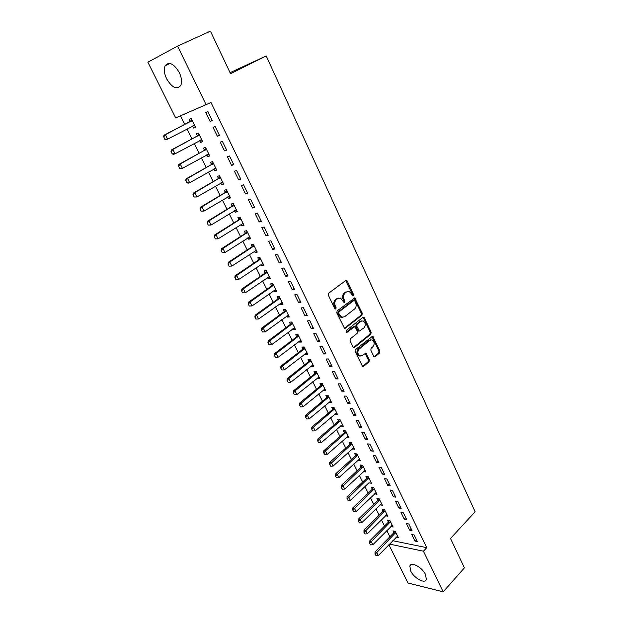 <?xml version="1.0" encoding="UTF-8"?>
<svg xmlns="http://www.w3.org/2000/svg" width="623" height="623" viewBox="0 0 623 623"><rect width="100%" height="100%" fill="white"/><g stroke="black" fill="none" stroke-linecap="round" stroke-linejoin="round"><path stroke-width="0.93" d="M353.272 295.808L353.506 294.445L347.276 281.09L346.552 280.381L345.757 280.514L328.703 293.168L328.352 295.162L334.777 308.681L335.867 309.063L336.109 307.669L335.283 305.932C334.302 303.331 334.676 301.213 336.404 299.577L337.822 298.503L340.501 298.074L344.052 302.474L344.636 302.381L344.877 301.002L344.06 299.274C343.094 296.688 343.46 294.593 345.158 292.981L346.559 291.922L349.153 291.494L351.411 293.698L352.213 295.427L353.272 295.808M352.462 295.761L352.556 294.539L345.718 280.545M335.042 309.024L335.166 307.754L334.341 306.01L335.283 305.932M343.818 302.342L343.927 301.088L343.117 299.359L344.06 299.274M410.705 571.042L409.848 566.058C411.055 561.3 422.207 567.265 425.517 574.546L426.35 579.46C425.057 584.257 413.976 578.214 410.705 571.042M166.629 78.825C164.176 73.537 163.678 69.169 165.157 65.711C169.106 61.295 173.817 63.577 179.284 72.541C181.698 77.813 182.181 82.135 180.732 85.515C176.768 89.953 172.065 87.718 166.629 78.825M373.675 356.255L374.291 356.87L375.132 356.714L379.594 352.992L379.913 351.053L372.64 336.194L355.523 349.596L355.188 351.567L362.641 366.573L363.521 366.41L369.018 361.815L369.346 359.86L365.841 353.132L362.243 355.538L359.923 355.951C357.446 354.02 357.197 351.707 359.152 349.012L369.867 340.275L372.087 339.878C374.548 341.77 374.82 344.067 372.904 346.762L371.144 348.21L370.817 350.157L373.675 356.255M392.786 540.717L426.739 547.664L210.995 102.499L175.686 117.903L147.869 62.199L177.594 46.102L206.229 104.944M426.739 547.664L423.422 551.207L443.202 591.85L407.964 582.988L388.861 544.736M177.594 46.102L210.426 31.15L230.565 73.709L266.208 55.938L475.131 511.771L450.515 538.482L464.408 567.857L443.202 591.85M361.94 315.176L362.267 313.229L354.744 297.911L337.129 310.9L336.778 312.886L344.488 328.352L345.36 328.204L361.94 315.176L360.982 315.246L361.309 313.299L353.926 298.059M364.424 317.847L371.152 332.277L370.825 334.216L354.503 347.447L353.63 347.595L352.992 346.964L350.033 340.734L350.375 338.756L357.104 333.383L357.438 331.42L354.83 326.631L346.941 332.347L346.333 332.448L346.115 330.603L362.944 317.333L363.762 317.193L364.424 317.847L363.466 317.917L370.194 332.324L371.152 332.277M266.208 55.938L230.074 72.665M409.623 530.134L412.029 530.586L408.813 523.974L406.398 523.538L409.623 530.134L411.079 528.623M390.792 526.567L393.113 527.035L389.912 520.555L387.615 520.143L388.3 522.253L369.532 541.107L371.183 541.457L372.834 544.728L392.288 525.368M398.821 508.01L401.22 508.399L397.941 501.663L395.543 501.289L398.821 508.01L400.309 506.522M380.03 504.825L382.382 505.323L379.127 498.735L376.837 498.377L377.748 500.222M387.825 485.481L390.216 485.815L386.875 478.955L384.492 478.643L387.825 485.481L389.344 484.016M369.182 482.911L371.464 483.23L368.154 476.525L365.872 476.229L366.565 478.371L347.066 496.757L348.701 497.014L350.414 500.401L369.073 482.693M376.635 462.554L379.01 462.819L375.614 455.834L373.232 455.592L376.635 462.554L378.177 461.106M357.921 460.163L360.351 460.74L356.979 453.918L354.713 453.676L355.64 455.561M365.234 439.199L367.601 439.394L364.136 432.284L361.776 432.105L365.234 439.199L366.807 437.774M346.575 437.237L349.044 437.844L345.609 430.898L343.351 430.734L344.293 432.627M353.623 415.416L355.982 415.541L352.447 408.299L350.095 408.19L353.623 415.416L355.235 414.007M335.018 413.89L335.275 414.42L337.526 414.544L334.029 407.465L331.786 407.364L332.737 409.28M341.793 391.182L344.137 391.236L340.54 383.861L338.203 383.83L341.793 391.182L343.437 389.803M323.251 390.115L323.563 390.753L325.798 390.808L322.239 383.604L320.012 383.573L320.97 385.505M329.746 366.495L332.075 366.48L328.407 358.957L326.086 359.004L329.746 366.495L331.42 365.14M311.266 365.903L311.64 366.659L313.852 366.636L310.231 359.3L308.019 359.339L308.985 361.293M317.465 341.342L319.778 341.248L316.048 333.578L313.743 333.702L317.465 341.342L319.178 340.01M299.056 341.24L299.492 342.113L301.688 342.019L297.996 334.543L295.8 334.66L296.517 336.895L274.556 353.591L276.114 353.545L278.029 357.329L300.8 340.228M304.951 315.705L307.248 315.526L303.44 307.715L301.15 307.918L304.951 315.705L306.703 314.405M286.619 316.11L287.11 317.107L289.29 316.936L285.529 309.32L283.348 309.514L284.337 311.508M292.195 289.57L294.477 289.306L290.591 281.339L288.324 281.627L292.195 289.57L293.978 288.293M273.941 290.505L274.502 291.626L276.667 291.377L272.827 283.613L270.67 283.893L271.667 285.902M279.19 262.922L281.448 262.571L277.492 254.449L275.241 254.83L279.19 262.922L281.012 261.676M261.021 264.409L261.644 265.663L263.794 265.328L259.884 257.416L257.743 257.782L258.747 259.814M265.928 235.751L268.163 235.307L264.129 227.021L261.894 227.488L265.928 235.751L267.789 234.536M247.861 237.807L248.546 239.201L250.672 238.78L246.685 230.712L244.566 231.156L245.306 233.469L221.445 248.733L222.941 248.445L225.012 252.533L249.753 236.919M252.401 208.035L254.612 207.49L250.493 199.041L248.289 199.609L252.401 208.035L254.301 206.852M234.435 210.683L235.19 212.217L237.293 211.703L233.228 203.48L231.133 204.025L232.161 206.096M238.593 179.759L240.79 179.12L236.584 170.492L234.404 171.161L238.593 179.759L240.54 178.606M220.737 183.022L221.57 184.712L223.657 184.104L219.506 175.717L217.435 176.348L218.478 178.451M224.514 150.906L226.679 150.166L222.388 141.359L220.231 142.13L224.514 150.906L226.499 149.793M206.774 154.816L207.685 156.653L209.741 155.952L205.512 147.394L203.464 148.126L204.515 150.244M210.138 121.454L212.279 120.613L207.903 111.626L205.769 112.506L210.138 121.454L212.17 120.387M192.53 126.033L193.519 128.034L195.552 127.232L191.238 118.502L189.213 119.336L190.272 121.477M180.506 115.855L184.766 124.421M187.009 128.938L191.985 138.929M194.228 143.446L199.126 153.289M201.377 157.814L206.197 167.509M208.448 172.034L213.198 181.581M215.457 186.113L220.129 195.521M222.388 200.061L226.998 209.32M229.256 213.868L233.796 222.987M236.055 227.535L240.525 236.522M242.791 241.07L247.191 249.924M249.457 254.48L253.795 263.202M256.061 267.758L260.336 276.347M262.602 280.903L266.815 289.368M269.081 293.931L273.232 302.272M275.498 306.835L279.587 315.043M281.853 319.615L285.879 327.706M288.153 332.269L292.117 340.244M294.391 344.807L298.3 352.665M300.566 357.236L304.421 364.969M306.695 369.54L310.488 377.164M312.762 381.735L316.492 389.25M318.766 393.822L322.449 401.22M324.723 405.791L328.352 413.08M330.626 417.659L334.193 424.839M336.475 429.411L339.994 436.489M342.268 441.061L345.734 448.03M348.008 452.602L351.427 459.478M353.7 464.049L357.065 470.817M359.339 475.388L362.656 482.054M364.93 486.625L368.201 493.198M370.467 497.761L373.691 504.241M375.965 508.804L379.134 515.19M381.408 519.753L384.531 526.038M386.805 530.601L389.881 536.8M199.687 140.494L200.637 142.41L202.677 141.662L198.41 133.018L196.377 133.797L197.429 135.931M217.365 136.258L219.514 135.464L215.184 126.57L213.035 127.396L217.365 136.258L219.366 135.16M213.79 168.989L214.662 170.749L216.734 170.095L212.544 161.622L210.488 162.307L211.532 164.417M231.592 165.407L233.765 164.713L229.521 155.999L227.348 156.723L231.592 165.407L233.555 164.27M227.621 196.923L228.415 198.527L230.51 197.974L226.406 189.665L224.319 190.256L225.355 192.343M245.532 193.963L247.736 193.379L243.577 184.836L241.381 185.459L245.532 193.963L247.456 192.803M241.179 224.311L241.903 225.775L244.014 225.308L239.987 217.162L237.885 217.653L238.905 219.724M259.199 221.959L261.419 221.469L257.346 213.097L255.126 213.619L259.199 221.959L261.076 220.76M254.472 251.17L255.126 252.494L257.26 252.12L253.312 244.13L251.186 244.535L252.198 246.576M272.594 249.402L274.836 249.005L270.841 240.797L268.599 241.226L272.594 249.402L274.432 248.172M267.516 277.523L268.1 278.707L270.257 278.419L266.387 270.577L264.238 270.896L264.97 273.178L241.841 289.01L243.367 288.815L245.376 292.787L269.354 276.581M285.723 276.308L287.99 276.005L284.072 267.96L281.814 268.295L285.723 276.308L287.53 275.047M280.311 303.37L280.833 304.429L283.006 304.219L279.205 296.525L277.04 296.766L278.029 298.767M298.604 302.7L300.893 302.482L297.046 294.593L294.772 294.835L298.604 302.7L300.372 301.407M292.865 328.734L293.332 329.668L295.52 329.536L291.79 321.99L289.602 322.146L290.326 324.396L268.139 340.921L269.689 340.843L271.628 344.667L294.632 327.737M311.243 328.586L313.54 328.446L309.771 320.705L307.474 320.868L311.243 328.586L312.972 327.27M305.192 353.63L305.589 354.44L307.801 354.386L304.141 346.98L301.937 347.058L302.91 349.02M323.641 353.981L325.954 353.919L322.255 346.326L319.942 346.411L323.641 353.981L325.331 352.634M317.286 378.068L317.629 378.761L319.856 378.776L316.258 371.51L314.039 371.51L314.755 373.73L293.449 390.886L295.029 390.925L296.891 394.608L318.984 377.016M335.797 378.901L338.133 378.916L334.504 371.464L332.176 371.472L335.797 378.901L337.456 377.53M329.162 402.061L329.45 402.645L331.685 402.731L328.157 395.589L325.922 395.527L326.639 397.723L305.745 415.175L307.341 415.268L309.172 418.882L330.821 400.978M347.735 403.354L350.087 403.447L346.52 396.135L344.176 396.064L347.735 403.354L349.363 401.96M340.82 425.618L341.054 426.093L343.312 426.249L339.846 419.232L337.596 419.1L338.538 421.008M359.455 427.362L361.815 427.526L358.318 420.346L355.959 420.206L359.455 427.362L361.044 425.945M352.275 448.755L354.721 449.347L351.317 442.455L349.059 442.26L349.994 444.144M370.958 450.927L373.333 451.161L369.898 444.113L367.531 443.903L370.958 450.927L372.523 449.487M363.521 471.479L365.935 472.032L362.594 465.264L360.32 464.999L361.013 467.157L341.326 485.418L342.954 485.652L344.683 489.071L365.094 470.326M382.257 474.072L384.64 474.368L381.268 467.445L378.885 467.172L382.257 474.072L383.784 472.608M374.571 493.805L376.946 494.319L373.668 487.677L371.378 487.35L372.297 489.203M393.347 496.796L395.745 497.154L392.435 490.363L390.037 490.021L393.347 496.796L394.85 495.316M385.435 515.743L387.771 516.226L384.547 509.692L382.249 509.31L383.153 511.14M404.241 519.123L406.648 519.543L403.4 512.869L400.994 512.464L404.241 519.123L405.713 517.62M396.119 537.291L398.409 537.75L395.239 531.333L392.926 530.889L393.829 532.704M414.949 541.052L417.363 541.535L414.17 534.978L411.756 534.511L414.949 541.052L416.39 539.534M370.747 339.815L368.909 340.322L358.202 349.044C356.239 351.738 356.496 354.043 358.965 355.974L360.312 356.068M389.484 544.097L423.422 551.207M193.519 128.034L195.443 127.014M200.637 142.41L202.545 141.382M207.685 156.653L209.569 155.602M214.662 170.749L216.531 169.682M221.57 184.712L223.416 183.629M228.415 198.527L230.237 197.436M235.19 212.217L236.997 211.104M241.903 225.775L243.686 224.646M248.546 239.201L250.314 238.056M255.126 252.494L256.878 251.342M261.644 265.663L263.381 264.495M268.1 278.707L269.821 277.523M274.502 291.626L276.199 290.435M280.833 304.429L282.515 303.214M287.11 317.107L288.776 315.884M293.332 329.668L294.975 328.43M299.492 342.113L301.119 340.867M305.589 354.44L307.201 353.179M311.64 366.659L313.237 365.389M317.629 378.761L319.21 377.476M323.563 390.753L325.128 389.461M329.45 402.645L331 401.337M335.275 414.42L336.817 413.104M341.054 426.093L342.58 424.761M346.785 437.658L348.288 436.318M352.454 449.121L353.95 447.773M358.085 460.483L359.557 459.128M363.653 471.751L365.117 470.381M374.657 493.977L375.996 492.684M380.092 504.949L381.299 503.758M385.473 515.821L386.564 514.738M390.808 526.599L391.766 525.625M347.494 291.447L346.559 291.922M343.117 299.359C342.144 296.782 342.51 294.687 344.215 293.075L345.609 292.023M338.819 298.004L337.822 298.503M334.341 306.01C333.36 303.417 333.733 301.298 335.454 299.663L336.879 298.596M345.36 328.204L344.41 328.259L360.982 315.246M354.799 300.948L353.747 300.574L339.005 311.866L338.764 313.252L339.636 315.082L341.809 317.224L344.55 316.772L354.565 309.008C356.231 307.388 356.59 305.309 355.64 302.755L354.799 300.948M353.817 300.52L352.789 300.66L353.747 300.574M342.502 317.38L340.859 317.286L338.686 315.152L337.822 313.33L338.063 311.944L352.789 300.66M354.503 347.447L353.545 347.478L369.867 334.263L370.194 332.324M354.144 326.67L353.031 326.834L346.1 332.308M363.996 327.869C365.95 325.151 365.662 322.831 363.116 320.915L360.912 321.297L357.104 324.31L356.769 326.265L359.362 331.047L363.996 327.869M361.729 320.868L360.912 321.297M359.082 331.062L357.758 330.447L355.819 326.327L356.154 324.365L359.962 321.359M363.466 317.917L362.952 317.325M363.521 366.41L362.563 366.425L368.061 361.831L368.388 359.876L365.047 353.233M375.132 356.714L374.166 356.738L378.628 353.015L378.948 351.084L371.845 336.319M191.829 119.694L189.976 121.711L163.966 135.253L165.391 134.685L167.634 139.116L194.594 125.301M192.741 125.924L194.797 125.706M164.908 139.069L167.634 139.116L166.209 139.677L164.674 139.163L163.787 136.85L164.674 139.163M192.164 120.387L165.391 134.685L163.787 136.85M163.553 136.943L163.966 135.253M198.963 134.14L197.133 136.172L171.411 149.948L172.844 149.411L175.063 153.803L201.735 139.739M200.03 140.315L201.907 140.097M172.361 153.764L175.063 153.803L173.622 154.325L172.119 153.85L171.247 151.568L172.119 153.85M199.329 134.872L172.844 149.411L171.247 151.568M171.006 151.654L171.411 149.948M206.034 148.445L204.219 150.486L178.77 164.488L180.218 163.989L182.414 168.335L208.798 154.037M207.233 154.559L208.946 154.34M179.728 168.303L182.414 168.335L180.966 168.825L179.486 168.389L178.63 166.131L179.486 168.389M206.415 149.216L180.218 163.989L178.63 166.131M178.388 166.216L178.77 164.488M213.035 162.611L211.236 164.659L186.067 178.887L187.523 178.427L189.696 182.726L215.792 168.194M214.374 168.662L215.916 168.444M187.025 182.703L189.696 182.726L188.239 183.178L186.783 182.78L185.934 180.553L186.783 182.78M213.432 163.421L187.523 178.427L185.934 180.553M185.693 180.631L186.067 178.887M219.958 176.628L218.182 178.692L193.286 193.138L194.75 192.709L196.899 196.969L222.715 182.212M221.438 182.617L222.816 182.407M194.251 196.954L196.899 196.969L194.002 197.024L193.169 194.828L194.002 197.024M220.386 177.485L194.75 192.709L193.169 194.828M192.928 194.898L193.286 193.138M226.819 190.513L225.067 192.585L200.427 207.241L201.899 206.852L204.033 211.065L229.576 196.089M228.431 196.44L229.646 196.237M201.4 211.065L204.033 211.065L201.159 211.127L200.084 209.017L201.159 211.127M227.263 191.409L201.899 206.852L200.333 208.954M200.084 209.017L200.427 207.241M233.617 204.266L231.881 206.345L207.506 221.212L208.985 220.854L211.096 225.028L236.366 209.834M235.354 210.115L236.413 209.928M208.479 225.028L211.096 225.028L208.23 225.09L207.179 223.003L208.23 225.09M234.077 205.201L208.985 220.854L207.42 222.948M207.179 223.003L207.506 221.212M240.346 217.879L238.625 219.974L214.507 235.035L216.002 234.715L218.089 238.85L243.095 223.439M242.215 223.665L243.118 223.486M215.488 238.858L218.089 238.85L215.239 238.913L214.444 236.795L215.239 238.913M240.828 218.852L216.002 234.715L214.444 236.795M214.195 236.849L214.507 235.035M222.434 252.556L225.012 252.533L222.177 252.603L221.391 250.508L222.177 252.603M247.51 232.379L222.941 248.445L221.391 250.508M247.012 231.367L245.594 233.197L247.121 232.877M221.142 250.555L221.445 248.733M253.608 244.722L251.926 246.833L228.306 262.291L229.817 262.034L231.865 266.083L256.349 250.267M229.303 266.114L231.865 266.083L229.054 266.153L228.275 264.09L229.054 266.153M254.129 245.774L229.817 262.034L228.275 264.09M228.026 264.129L228.306 262.291M260.141 257.945L258.475 260.064L235.112 275.716L236.623 275.491L238.656 279.501L262.883 263.49M236.109 279.54L238.656 279.501L235.852 279.571L235.089 277.531L235.852 279.571M260.679 259.036L236.623 275.491L235.089 277.531M234.84 277.57L235.112 275.716M242.845 292.833L245.376 292.787L242.588 292.865L241.584 290.879L242.588 292.865M267.174 272.173L243.367 288.815L241.841 290.848M266.621 271.052L265.25 272.905L266.8 272.679M241.584 290.879L241.841 289.01M273.03 284.026L271.402 286.159L248.515 302.171L250.049 302.015L252.035 305.948L275.763 289.555M249.519 305.994L252.035 305.948L249.262 306.025L248.266 304.055L249.262 306.025M273.606 285.186L250.049 302.015L248.522 304.032M248.266 304.055L248.515 302.171M279.384 296.883L277.772 299.024L255.119 315.215L256.66 315.082L258.631 318.976L282.11 302.404M256.131 319.038L258.631 318.976L255.874 319.054L255.142 317.091L255.874 319.054M279.968 298.074L256.66 315.082L255.142 317.091M254.885 317.107L255.119 315.215M285.677 309.615L284.08 311.773L261.66 328.126L263.202 328.025L265.157 331.888L288.402 315.129M262.672 331.95L265.157 331.888L262.415 331.966L261.434 330.034L262.415 331.966M286.284 310.838L263.202 328.025L261.699 330.019M261.434 330.034L261.66 328.126M269.159 344.745L271.628 344.667L268.895 344.753L268.186 342.829L268.895 344.753M292.53 323.485L269.689 340.843L268.186 342.829M291.907 322.231L290.598 324.108L292.171 323.999M267.929 342.845L268.139 340.921M274.361 355.523L275.576 357.407L274.361 355.523L274.556 353.591M298.721 336.023L276.114 353.545L274.618 355.515M298.082 334.73L296.789 336.615L298.37 336.537M278.029 357.329L275.576 357.407M304.203 347.112L302.653 349.285L280.911 366.137L282.476 366.122L284.376 369.875L306.921 352.602M280.724 368.084L281.939 369.961L280.724 368.084L280.911 366.137M304.857 348.436L282.476 366.122L280.989 368.084M284.376 369.875L281.939 369.961M310.27 359.378L308.735 361.566L287.211 378.574L288.784 378.582L290.661 382.296L312.98 364.868M287.039 380.528L288.239 382.39L287.039 380.528L287.211 378.574M310.932 360.733L288.784 378.582L287.296 380.536M290.661 382.296L288.239 382.39M293.285 392.856L294.484 394.709L293.285 392.856L293.449 390.886M316.959 372.92L295.029 390.925L293.55 392.864M316.274 371.534L315.012 373.442L316.616 373.442M296.891 394.608L294.484 394.709M322.208 383.604L320.72 385.777L299.624 403.089L301.213 403.151L303.058 406.796L324.926 389.048M299.476 405.075L300.668 406.905L299.476 405.075L299.624 403.089M322.924 384.991L301.213 403.151L299.741 405.082M303.058 406.796L300.668 406.905M305.613 417.169L306.789 418.991L305.613 417.169L305.745 415.175M328.835 396.96L307.341 415.268L305.877 417.184M328.08 395.589L326.888 397.427L328.5 397.482M309.172 418.882L306.789 418.991M333.889 407.458L332.495 409.552L311.812 427.152L313.416 427.269L315.222 430.851L336.661 412.8M311.687 429.161L312.863 430.968L311.687 429.161L311.812 427.152M334.691 408.813L313.416 427.269L311.952 429.177M315.222 430.851L312.863 430.968M339.66 419.224L338.305 421.28L317.823 439.02L319.428 439.16L321.227 442.704L342.455 424.512M317.707 441.037L318.875 442.836L317.707 441.037L317.823 439.02M340.501 420.564L319.428 439.16L317.979 441.061M321.227 442.704L318.875 442.836M345.376 430.882L344.06 432.907L323.781 450.779L325.393 450.943L327.168 454.455L348.187 436.123M323.672 452.804L324.832 454.588L323.672 452.804L323.781 450.779M346.256 432.206L325.393 450.943L323.944 452.835M327.168 454.455L324.832 454.588M351.045 442.431L349.76 444.425L329.684 462.43L331.296 462.616L333.064 466.097L353.872 447.625M329.583 464.462L330.735 466.238L329.583 464.462L329.684 462.43M351.956 443.747L329.855 464.501M333.064 466.097L330.735 466.238M356.66 453.879L355.414 455.841L335.532 473.971L337.152 474.189L338.896 477.639L359.51 459.026M335.447 476.019L336.591 477.779L335.447 476.019L335.532 473.971M357.61 455.179L335.711 476.058M338.896 477.639L336.591 477.779M341.248 487.474L342.385 489.219L341.248 487.474L341.326 485.418M363.209 466.518L341.521 487.513M362.228 465.225L361.254 466.853L362.89 467.048M344.683 489.071L342.385 489.219M347.003 498.821L348.132 500.557L347.003 498.821L347.066 496.757M368.761 477.755L347.276 498.859M367.749 476.47L366.807 478.067L368.45 478.285M350.414 500.401L348.132 500.557M373.224 487.614L372.071 489.483L352.758 507.994L354.394 508.275L356.099 511.631L376.113 492.629M352.704 510.066L353.825 511.795L352.704 510.066L352.758 507.994M374.267 488.891L352.976 510.112M356.099 511.631L353.825 511.795M378.652 498.657L377.53 500.503L358.404 519.13L360.039 519.434L361.729 522.759L381.549 503.641M358.357 521.21L359.471 522.931L358.357 521.21L358.404 519.13M379.719 499.926L358.63 521.264M361.729 522.759L359.471 522.931M384.033 509.606L382.935 511.428L363.996 530.165L365.639 530.492L367.305 533.794L386.945 514.551M363.957 532.26L365.062 533.966L363.957 532.26L363.996 530.165M385.123 510.868L364.229 532.315M367.305 533.794L365.062 533.966M369.509 543.209L370.607 544.899L369.509 543.209L369.532 541.107M390.489 521.716L369.782 543.264M389.367 520.462L388.526 521.949L390.185 522.253M372.834 544.728L370.607 544.899M394.655 531.217L393.611 532.992L375.03 551.955L376.681 552.321L378.325 555.568L397.583 536.084M375.007 554.065L376.105 555.747L375.007 554.065L375.03 551.955M395.8 532.47L375.28 554.127M378.325 555.568L376.105 555.747M352.556 294.539L353.506 294.445M335.166 307.754L336.109 307.669M343.927 301.088L344.877 301.002M344.215 293.075L345.158 292.981M335.454 299.663L336.404 299.577M346.326 281.199L347.276 281.09M354.487 298.682L355.445 298.596M361.309 313.299L362.267 313.229M338.063 311.944L339.005 311.866M337.822 313.33L338.764 313.252M338.686 315.152L339.636 315.082M369.867 334.263L370.825 334.216M353.031 326.834L353.981 326.779M346.209 332.386L346.941 332.347M356.154 324.365L357.104 324.31M355.819 326.327L356.769 326.265M357.758 330.447L358.716 330.392M368.909 340.322L369.867 340.275M358.202 349.044L359.152 349.012M365.506 353.778L366.464 353.755M368.388 359.876L369.346 359.86M368.061 361.831L369.018 361.815M372.313 336.872L373.278 336.833M378.948 351.084L379.913 351.053M378.628 353.015L379.594 352.992M193.286 125.636L193.971 125.363M189.976 121.711L191.432 121.119M190.288 121.462L191.744 120.862M200.606 140.004L201.112 139.809M197.133 136.172L198.597 135.612M197.444 135.915L198.908 135.355M207.778 154.255L208.183 154.115M204.219 150.486L205.699 149.964M204.531 150.229L206.003 149.707M211.236 164.659L212.723 164.168M211.547 164.402L213.027 163.911M218.182 178.692L219.678 178.24M218.486 178.427L219.981 177.976M225.067 192.585L226.57 192.172M225.362 192.32L226.865 191.907M231.881 206.345L233.391 205.964M232.177 206.081L233.687 205.699M238.625 219.974L240.143 219.623M238.921 219.701L240.439 219.351M245.306 233.469L246.833 233.15M251.926 246.833L253.46 246.544M252.214 246.56L253.748 246.272M258.475 260.064L260.017 259.814M258.763 259.791L260.305 259.542M264.97 273.178L266.519 272.952M271.402 286.159L272.952 285.973M271.683 285.887L273.232 285.692M277.772 299.024L279.33 298.861M278.045 298.744L279.61 298.581M284.08 311.773L285.646 311.632M284.353 311.492L285.918 311.352M290.326 324.396L291.907 324.287M296.517 336.895L298.098 336.817M302.653 349.285L304.242 349.238M302.918 349.005L304.507 348.95M308.735 361.566L310.324 361.542M308.992 361.278L310.589 361.254M314.755 373.73L316.352 373.73M320.72 385.777L322.325 385.808M320.977 385.489L322.582 385.512M326.639 397.723L328.243 397.77M332.495 409.552L334.107 409.63M332.744 409.264L334.364 409.342M338.305 421.28L339.924 421.382M338.554 420.984L340.174 421.086M344.06 432.907L345.679 433.032M344.301 432.611L345.929 432.736M349.76 444.425L351.388 444.573M350.001 444.129L351.637 444.277M355.414 455.841L357.049 456.013M355.655 455.538L357.291 455.709M361.013 467.157L362.656 467.351M366.565 478.371L368.209 478.589M372.071 489.483L373.714 489.725M372.305 489.18L373.956 489.421M377.53 500.503L379.181 500.767M377.764 500.199L379.415 500.464M382.935 511.428L384.593 511.709M383.168 511.125L384.819 511.405M388.3 522.253L389.959 522.557M393.611 532.992L395.278 533.319M393.837 532.688L395.504 533.008M409.848 566.058L411.188 564.633M165.157 65.711L170.001 63.453M345.812 280.475L346.552 280.381M354.043 297.981L354.744 297.911M340.859 317.286L341.809 317.224M358.412 331.093L359.362 331.047M363.084 317.239L363.762 317.193M358.965 355.974L359.923 355.951M365.203 353.148L365.841 353.132M372.001 336.225L372.64 336.194"/></g></svg>
